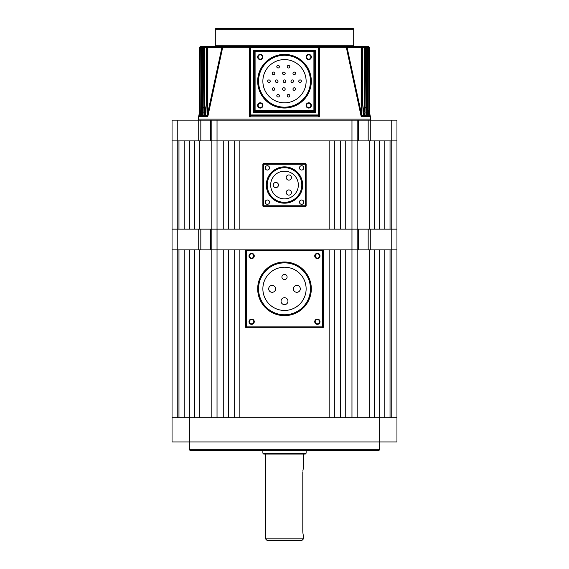 <?xml version="1.0" encoding="UTF-8"?>
<svg xmlns="http://www.w3.org/2000/svg" width="569" height="569" viewBox="0 0 569 569"><rect width="100%" height="100%" fill="white"/><g stroke="black" fill="none" stroke-linecap="round" stroke-linejoin="round"><path stroke-width="0.85" d="M390.035 417.717L390.035 249.898L396.956 249.898L391.764 249.898L391.764 229.136L396.956 229.136L396.956 249.898L396.956 140.906L396.956 229.136L390.035 229.136L390.035 140.906L396.956 140.906L396.956 120.144L396.956 140.906L198.232 140.906L198.232 120.144L200.829 120.144L200.829 140.906M351.969 120.144L357.161 120.144L357.161 229.136L351.969 229.136L351.969 120.144L217.031 120.144L217.031 229.136L194.534 229.136L194.534 140.906L199.811 140.906L199.811 229.136M189.349 449.723L379.651 449.723L378.79 450.584L190.21 450.584L189.349 449.723L189.349 441.935L172.044 441.935L172.044 249.898L177.236 249.898L172.044 249.898L172.044 229.136L177.236 229.136L172.044 229.136L172.044 140.906L177.236 140.906L172.044 140.906L172.044 120.144L198.232 120.144M177.236 120.144L177.236 140.906L198.232 140.906M210.665 140.906L210.665 120.144L200.829 120.144M210.665 120.144L217.031 120.144M357.161 120.144L358.335 120.144L358.335 140.906M368.171 140.906L368.171 120.144L358.335 120.144M368.171 120.144L370.768 120.144L370.768 140.906M391.764 417.717L391.764 249.898L368.171 249.898L368.171 229.136L391.764 229.136L391.764 120.144L370.768 120.144M391.764 120.144L396.956 120.144M368.171 249.898L322.559 249.898L329.138 249.898L329.138 417.717L239.862 417.717L239.862 249.898L246.441 249.898A0.868 0.868 0 0 0 245.573 250.765L245.573 326.883A0.868 0.868 0 0 0 246.441 327.751L322.559 327.751A0.868 0.868 0 0 0 323.427 326.883L323.427 250.765A0.868 0.868 0 0 0 322.559 249.898L210.665 249.898L210.665 229.136L211.839 229.136L211.839 120.144M198.232 249.898L177.236 249.898L177.236 140.906L178.965 140.906L178.965 229.136L177.236 229.136L200.829 229.136L200.829 249.898L198.232 249.898L198.232 229.136M184.157 140.906L189.349 140.906L189.349 229.136L184.157 229.136L184.157 140.906M379.651 229.136L384.843 229.136L384.843 140.906L379.651 140.906L379.651 229.136M369.189 229.136L374.466 229.136L374.466 140.906L369.189 140.906L369.189 229.136L357.161 229.136L358.335 229.136L358.335 249.898M199.811 140.906L223.254 140.906L223.254 229.136L217.031 229.136L357.161 229.136L357.161 249.898L345.746 249.898L345.746 417.717L351.969 417.717L351.969 229.136L345.746 229.136L345.746 140.906L369.189 140.906M340.554 229.136L334.323 229.136L334.323 140.906L340.554 140.906L340.554 229.136M329.138 229.136L239.862 229.136L239.862 140.906L329.138 140.906L329.138 229.136M234.677 229.136L228.446 229.136L228.446 140.906L234.677 140.906L234.677 229.136M314.735 321.698A2.639 2.639 0 0 0 317.374 324.337A2.639 2.639 0 0 0 320.013 321.698A2.639 2.639 0 0 0 317.374 319.06A2.639 2.639 0 0 0 314.735 321.698M315.212 321.698A2.162 2.162 0 0 0 317.374 323.861A2.162 2.162 0 0 0 319.536 321.698A2.162 2.162 0 0 0 317.374 319.536A2.162 2.162 0 0 0 315.212 321.698M248.987 321.698A2.639 2.639 0 0 0 251.626 324.337A2.639 2.639 0 0 0 254.265 321.698A2.639 2.639 0 0 0 251.626 319.06A2.639 2.639 0 0 0 248.987 321.698M249.464 321.698A2.162 2.162 0 0 0 251.626 323.861A2.162 2.162 0 0 0 253.788 321.698A2.162 2.162 0 0 0 251.626 319.536A2.162 2.162 0 0 0 249.464 321.698M248.987 255.95A2.639 2.639 0 0 0 251.626 258.589A2.639 2.639 0 0 0 254.265 255.95A2.639 2.639 0 0 0 251.626 253.319A2.639 2.639 0 0 0 248.987 255.95M249.464 255.95A2.162 2.162 0 0 0 251.626 258.12A2.162 2.162 0 0 0 253.788 255.95A2.162 2.162 0 0 0 251.626 253.788A2.162 2.162 0 0 0 249.464 255.95M314.735 255.95A2.639 2.639 0 0 0 317.374 258.589A2.639 2.639 0 0 0 320.013 255.95A2.639 2.639 0 0 0 317.374 253.319A2.639 2.639 0 0 0 314.735 255.95M315.212 255.95A2.162 2.162 0 0 0 317.374 258.12A2.162 2.162 0 0 0 319.536 255.95A2.162 2.162 0 0 0 317.374 253.788A2.162 2.162 0 0 0 315.212 255.95M300.304 288.824A3.457 3.457 0 0 0 296.84 285.368A3.457 3.457 0 0 0 293.384 288.824A3.457 3.457 0 0 0 296.84 292.288A3.457 3.457 0 0 0 300.304 288.824M287.957 301.165A3.457 3.457 0 0 0 284.5 297.708A3.457 3.457 0 0 0 281.043 301.165A3.457 3.457 0 0 0 284.5 304.628A3.457 3.457 0 0 0 287.957 301.165M275.616 288.824A3.457 3.457 0 0 0 272.16 285.368A3.457 3.457 0 0 0 268.696 288.824A3.457 3.457 0 0 0 272.16 292.288A3.457 3.457 0 0 0 275.616 288.824M287.096 276.996A2.596 2.596 0 0 0 284.5 274.4A2.596 2.596 0 0 0 281.904 276.996A2.596 2.596 0 0 0 284.5 279.585A2.596 2.596 0 0 0 287.096 276.996M262.871 288.824A21.629 21.629 0 0 0 284.5 310.454A21.629 21.629 0 0 0 306.129 288.824A21.629 21.629 0 0 0 284.5 267.202A21.629 21.629 0 0 0 262.871 288.824M310.454 288.824A25.954 25.954 0 0 0 284.5 262.871A25.954 25.954 0 0 0 258.546 288.824A25.954 25.954 0 0 0 284.5 314.778A25.954 25.954 0 0 0 310.454 288.824M303.789 202.144A2.162 2.162 0 0 0 301.627 199.982A2.162 2.162 0 0 0 299.465 202.144A2.162 2.162 0 0 0 301.627 204.314A2.162 2.162 0 0 0 303.789 202.144M303.789 167.898A2.162 2.162 0 0 0 301.627 165.728A2.162 2.162 0 0 0 299.465 167.898A2.162 2.162 0 0 0 301.627 170.06A2.162 2.162 0 0 0 303.789 167.898M269.535 167.898A2.162 2.162 0 0 0 267.373 165.728A2.162 2.162 0 0 0 265.211 167.898A2.162 2.162 0 0 0 267.373 170.06A2.162 2.162 0 0 0 269.535 167.898M269.535 202.144A2.162 2.162 0 0 0 267.373 199.982A2.162 2.162 0 0 0 265.211 202.144A2.162 2.162 0 0 0 267.373 204.314A2.162 2.162 0 0 0 269.535 202.144M286.228 192.514A2.596 2.596 0 0 0 288.824 195.11A2.596 2.596 0 0 0 291.42 192.514A2.596 2.596 0 0 0 288.824 189.918A2.596 2.596 0 0 0 286.228 192.514M286.228 177.528A2.596 2.596 0 0 0 288.824 180.124A2.596 2.596 0 0 0 291.42 177.528A2.596 2.596 0 0 0 288.824 174.932A2.596 2.596 0 0 0 286.228 177.528M273.255 185.025A2.596 2.596 0 0 0 275.851 187.614A2.596 2.596 0 0 0 278.447 185.025A2.596 2.596 0 0 0 275.851 182.429A2.596 2.596 0 0 0 273.255 185.025M270.659 185.025A13.841 13.841 0 0 1 284.5 171.184A13.841 13.841 0 0 1 298.341 185.025A13.841 13.841 0 0 1 284.5 198.858A13.841 13.841 0 0 1 270.659 185.025M301.798 185.025A17.298 17.298 0 0 1 284.5 202.322A17.298 17.298 0 0 1 267.202 185.025A17.298 17.298 0 0 1 284.5 167.72A17.298 17.298 0 0 1 301.798 185.025M262.871 205.779L262.871 164.263A0.868 0.868 0 0 1 263.739 163.395L305.261 163.395A0.868 0.868 0 0 1 306.129 164.263L306.129 205.779A0.868 0.868 0 0 1 305.261 206.647L263.739 206.647A0.868 0.868 0 0 1 262.871 205.779A0.868 0.868 0 0 0 263.739 206.647L263.739 205.779L305.261 205.779L305.261 164.263L263.739 164.263L263.739 205.779L262.871 205.779M204.427 115.976L202.969 115.976L202.877 116.588L204.733 116.588L204.122 115.528L204.043 111.922L204.043 47.483A0.868 0.811 -90 0 1 204.854 46.615L361.976 46.615A0.868 0.868 0 0 1 362.837 47.483L362.759 47.483A0.868 0.789 -90 0 0 361.976 46.615L364.779 46.615A0.868 0.868 0 0 1 365.647 47.483L365.597 47.483A0.868 0.818 -90 0 0 364.779 46.615L366.913 46.615A0.868 0.868 0 0 1 367.78 47.483L367.752 47.483A0.868 0.839 -90 0 0 366.913 46.615L368.428 46.615A0.868 0.868 0 0 1 369.295 47.483A0.868 0.854 -90 0 0 368.428 46.615L368.428 46.615M203.204 112.2L202.336 116.588L202.073 115.976L201.021 116.076M201.063 114.035L200.573 116.588L200.345 115.976L199.683 116.332M207.465 115.976L207.066 112.662L207.841 112.662L221.91 47.483L207.841 47.483L207.841 112.662L207.543 116.062L205.58 115.976L205.43 116.588L205.608 115.727M363.392 115.727L362.759 104.824L362.759 47.483L364.146 47.483L364.146 46.615A0.868 0.811 90 0 1 364.957 47.483L364.878 115.528L365.959 115.528L365.597 47.483L364.146 47.483L364.146 111.922L364.957 111.922M366.016 116.076L365.959 115.528L366.031 115.976L364.501 116.062L362.844 105.5M367.965 116.197L367.752 47.483L367.275 47.483L367.197 115.528L367.987 115.528L368.008 115.976L366.863 116.062L366.443 111.183L367.275 111.183M369.317 116.332L369.381 115.976L368.591 116.069L368.107 110.436L368.954 110.436L368.89 115.528L369.416 115.528L369.302 110.991M369.331 116.432L368.428 116.588L367.937 114.035L368.591 116.069M367.987 116.432L367.979 116.076L367.987 116.432M368.043 116.588L366.664 116.588L365.796 112.2L366.863 116.062M366.123 116.588L364.267 116.588L362.965 110.166L364.267 116.588L364.501 116.062M361.535 115.976L361.159 112.662L361.934 112.662L361.877 115.528L363.292 115.528L363.42 115.976L361.535 115.976L361.877 115.528M363.484 116.432L363.413 116.076L363.484 116.432M363.57 116.588L361.194 116.588L361.457 116.062M215.295 45.748L353.705 45.748A0.868 0.868 0 0 0 354.565 46.615L318.235 46.615L319.558 47.64L319.622 116.844L318.235 115.82L250.765 115.82L249.378 116.844L249.442 47.64L250.765 46.615L214.435 46.615A0.868 0.868 0 0 0 215.295 45.748L215.295 29.318A0.868 0.868 0 0 1 216.163 28.45L352.837 28.45A0.868 0.868 0 0 1 353.705 29.318L215.295 29.318M207.543 116.062L207.806 116.588L205.43 116.588M306.079 57A2.639 2.639 0 0 0 308.718 59.631A2.639 2.639 0 0 0 311.357 57A2.639 2.639 0 0 0 308.718 54.361A2.639 2.639 0 0 0 306.079 57M306.556 57A2.162 2.162 0 0 0 308.718 59.162A2.162 2.162 0 0 0 310.88 57A2.162 2.162 0 0 0 308.718 54.83A2.162 2.162 0 0 0 306.556 57M306.079 105.436A2.639 2.639 0 0 0 308.718 108.074A2.639 2.639 0 0 0 311.357 105.436A2.639 2.639 0 0 0 308.718 102.797A2.639 2.639 0 0 0 306.079 105.436M306.556 105.436A2.162 2.162 0 0 0 308.718 107.598A2.162 2.162 0 0 0 310.88 105.436A2.162 2.162 0 0 0 308.718 103.273A2.162 2.162 0 0 0 306.556 105.436M257.643 105.436A2.639 2.639 0 0 0 260.282 108.074A2.639 2.639 0 0 0 262.921 105.436A2.639 2.639 0 0 0 260.282 102.797A2.639 2.639 0 0 0 257.643 105.436M258.12 105.436A2.162 2.162 0 0 0 260.282 107.598A2.162 2.162 0 0 0 262.444 105.436A2.162 2.162 0 0 0 260.282 103.273A2.162 2.162 0 0 0 258.12 105.436M257.643 57A2.639 2.639 0 0 0 260.282 59.631A2.639 2.639 0 0 0 262.921 57A2.639 2.639 0 0 0 260.282 54.361A2.639 2.639 0 0 0 257.643 57M258.12 57A2.162 2.162 0 0 0 260.282 59.162A2.162 2.162 0 0 0 262.444 57A2.162 2.162 0 0 0 260.282 54.83A2.162 2.162 0 0 0 258.12 57M205.587 115.891L206.163 104.824L206.163 47.483A0.868 0.868 0 0 1 207.024 46.615L207.841 46.615L207.024 46.615A0.868 0.789 90 0 0 206.241 47.483L206.241 104.824L205.708 115.528L207.123 115.528M202.962 115.82L203.353 47.483A0.868 0.868 0 0 1 204.221 46.615A0.868 0.818 90 0 0 203.403 47.483L203.041 115.528L204.122 115.528M200.971 115.749L201.22 47.483A0.868 0.868 0 0 1 202.087 46.615L202.557 46.615L202.087 46.615A0.868 0.839 90 0 0 201.248 47.483L201.013 115.528L201.803 115.528L201.725 47.483A0.868 0.832 -90 0 1 202.557 46.615L204.854 46.615L204.854 111.922L206.156 105.5M200.573 46.615A0.868 0.854 90 0 0 199.719 47.483L199.719 107.079L199.705 47.483A0.868 0.868 0 0 1 200.573 46.615L202.557 46.615L202.557 111.183L203.346 107.185M369.964 120.144A0.868 0.868 0 0 0 370.81 119.12L369.324 111.211M199.036 120.144A0.868 0.868 0 0 1 198.19 119.12L370.81 119.12M287.189 95.748A1.294 1.294 0 0 1 288.483 94.447A1.294 1.294 0 0 1 289.785 95.748A1.294 1.294 0 0 1 288.483 97.043A1.294 1.294 0 0 1 287.189 95.748M292.971 89.07A1.294 1.294 0 0 1 294.273 87.775A1.294 1.294 0 0 1 295.567 89.07A1.294 1.294 0 0 1 294.273 90.364A1.294 1.294 0 0 1 292.971 89.07M301.371 81.218A1.294 1.294 0 0 0 300.069 79.916A1.294 1.294 0 0 0 298.775 81.218A1.294 1.294 0 0 0 300.069 82.512A1.294 1.294 0 0 0 301.371 81.218M293.583 81.218A1.294 1.294 0 0 0 292.288 79.916A1.294 1.294 0 0 0 290.987 81.218A1.294 1.294 0 0 0 292.288 82.512A1.294 1.294 0 0 0 293.583 81.218M285.794 81.218A1.294 1.294 0 0 0 284.5 79.916A1.294 1.294 0 0 0 283.206 81.218A1.294 1.294 0 0 0 284.5 82.512A1.294 1.294 0 0 0 285.794 81.218M282.594 89.07A1.294 1.294 0 0 1 283.888 87.775A1.294 1.294 0 0 1 285.19 89.07A1.294 1.294 0 0 1 283.888 90.364A1.294 1.294 0 0 1 282.594 89.07M276.804 95.748A1.294 1.294 0 0 1 278.106 94.447A1.294 1.294 0 0 1 279.4 95.748A1.294 1.294 0 0 1 278.106 97.043A1.294 1.294 0 0 1 276.804 95.748M272.21 89.07A1.294 1.294 0 0 1 273.511 87.775A1.294 1.294 0 0 1 274.806 89.07A1.294 1.294 0 0 1 273.511 90.364A1.294 1.294 0 0 1 272.21 89.07M278.013 81.218A1.294 1.294 0 0 0 276.712 79.916A1.294 1.294 0 0 0 275.417 81.218A1.294 1.294 0 0 0 276.712 82.512A1.294 1.294 0 0 0 278.013 81.218M295.567 73.365A1.294 1.294 0 0 0 294.273 72.064A1.294 1.294 0 0 0 292.971 73.365A1.294 1.294 0 0 0 294.273 74.66A1.294 1.294 0 0 0 295.567 73.365M289.785 66.687A1.294 1.294 0 0 0 288.483 65.392A1.294 1.294 0 0 0 287.189 66.687A1.294 1.294 0 0 0 288.483 67.988A1.294 1.294 0 0 0 289.785 66.687M285.19 73.365A1.294 1.294 0 0 0 283.888 72.064A1.294 1.294 0 0 0 282.594 73.365A1.294 1.294 0 0 0 283.888 74.66A1.294 1.294 0 0 0 285.19 73.365M279.4 66.687A1.294 1.294 0 0 0 278.106 65.392A1.294 1.294 0 0 0 276.804 66.687A1.294 1.294 0 0 0 278.106 67.988A1.294 1.294 0 0 0 279.4 66.687M274.806 73.365A1.294 1.294 0 0 0 273.511 72.064A1.294 1.294 0 0 0 272.21 73.365A1.294 1.294 0 0 0 273.511 74.66A1.294 1.294 0 0 0 274.806 73.365M270.225 81.218A1.294 1.294 0 0 0 268.931 79.916A1.294 1.294 0 0 0 267.629 81.218A1.294 1.294 0 0 0 268.931 82.512A1.294 1.294 0 0 0 270.225 81.218M262.871 81.218A21.629 21.629 0 0 0 284.5 102.84A21.629 21.629 0 0 0 306.129 81.218A21.629 21.629 0 0 0 284.5 59.589A21.629 21.629 0 0 0 262.871 81.218M310.454 81.218A25.954 25.954 0 0 0 284.5 55.264A25.954 25.954 0 0 0 258.546 81.218A25.954 25.954 0 0 0 284.5 107.171A25.954 25.954 0 0 0 310.454 81.218M353.705 45.748L353.705 29.318M199.676 111.211L198.19 119.12M361.194 116.588L346.315 47.319L347.09 47.483L361.159 112.662L361.159 47.483L347.09 47.483L346.116 46.622M222.884 46.622L221.91 47.483L222.635 47.64L207.806 116.588M206.035 110.166L204.733 116.588M202.336 116.588L200.957 116.588L201.035 116.197M365.654 107.185L366.443 111.183L366.443 47.483L365.647 47.483L366.038 115.82M367.794 108.835L368.107 47.483L368.029 115.742M207.066 112.662L207.066 47.483L200.893 47.483L201.206 108.835M199.57 115.671L199.705 107.079L199.584 115.528L200.11 115.528L200.046 47.483A0.868 0.846 -90 0 1 200.893 46.615L200.893 47.483L199.719 47.483M318.427 115.962A0.868 0.733 -0 0 0 319.102 115.251L319.622 116.844L249.378 116.844L249.898 115.23M250.765 115.82A0.868 0.868 0 0 1 249.898 114.952L318.235 114.952L318.235 47.483L250.765 47.483L250.765 115.82A0.868 0.868 0 0 1 249.898 114.952L249.898 47.483A0.868 0.868 0 0 1 250.765 46.615L250.388 46.701M319.558 47.64L319.102 47.483L319.102 114.952A0.868 0.868 0 0 1 318.235 115.82L318.235 114.952L319.102 114.952A0.868 0.868 0 0 1 318.235 115.82M314.778 51.807L314.778 110.628L315.639 112.356L313.91 111.496L255.09 111.496L253.361 112.356L254.222 110.628L254.222 51.807L253.361 50.079L255.09 50.94L313.91 50.94L315.639 50.079L314.778 51.807A0.868 0.868 0 0 0 313.91 50.94L313.91 51.807L255.09 51.807L255.09 110.628L313.91 110.628L313.91 51.807L314.778 51.807A0.868 0.868 0 0 0 313.91 50.94M222.913 46.615L221.967 47.319L222.913 46.615L222.685 47.319L221.967 47.319M369.295 47.483L369.281 107.079L369.281 47.483L368.107 47.483L368.107 46.615A0.868 0.846 90 0 1 368.954 47.483L368.954 110.436M366.443 46.615A0.868 0.832 90 0 1 367.275 47.483L366.443 47.483L366.443 46.615M362.759 47.483L361.159 47.483L361.159 46.615A0.868 0.775 90 0 1 361.934 47.483L361.934 112.662M346.087 46.615L347.033 47.319L346.315 47.319L346.087 46.615M319.102 47.483L318.235 46.615A0.868 0.868 0 0 1 319.102 47.483L318.235 47.483L318.235 46.615A0.868 0.868 0 0 1 319.102 47.483M346.315 47.319L319.088 47.319L318.491 46.651M250.232 46.8L250.765 46.615L249.898 47.483A0.868 0.868 0 0 1 250.765 46.615L250.765 47.483L249.442 47.64M207.066 47.483A0.868 0.775 -90 0 1 207.841 46.615L207.841 47.483L207.066 47.483M249.471 47.319L222.685 47.319M199.634 116.588L200.573 116.588M200.046 110.436L200.893 110.436L200.409 116.069M201.725 111.183L202.557 111.183L202.137 116.062M204.043 111.922L204.854 111.922L204.499 116.062M255.09 50.94A0.868 0.868 0 0 0 254.222 51.807L255.09 51.807L255.09 50.94A0.868 0.868 0 0 0 254.222 51.807M249.898 115.251A0.868 0.733 -0 0 0 250.573 115.962M254.222 110.628A0.868 0.868 0 0 0 255.09 111.496L255.09 110.628L254.222 110.628A0.868 0.868 0 0 0 255.09 111.496M313.91 111.496A0.868 0.868 0 0 0 314.778 110.628L313.91 110.628L313.91 111.496A0.868 0.868 0 0 0 314.778 110.628M200.345 115.976L200.11 115.528M199.619 115.976L199.584 115.528L199.619 115.976M202.073 115.976L201.803 115.528M200.992 115.976L201.013 115.528L200.992 115.976M202.969 115.976L203.041 115.528L202.969 115.976M205.58 115.976L205.708 115.528L205.58 115.976M369.381 115.976L369.416 115.528L369.381 115.976M368.655 115.976L368.89 115.528M366.927 115.976L367.197 115.528M364.573 115.976L364.878 115.528M210.665 249.898L200.829 249.898M210.665 229.136L200.829 229.136M211.839 229.136L217.031 229.136L217.031 417.717L223.254 417.717L223.254 249.898L211.839 249.898L211.839 229.136M368.171 229.136L358.335 229.136M379.651 449.723L379.651 441.935L189.349 441.935L189.349 249.898L184.157 249.898L184.157 417.717M384.843 417.717L384.843 249.898L379.651 249.898L379.651 417.717L396.956 417.717L396.956 441.935L379.651 441.935L379.651 417.717L172.044 417.717M301.798 540.55L267.202 540.55L265.467 538.822L303.533 538.822L301.798 540.55M302.836 471.175L303.533 467.021L303.533 454.048M284.5 454.048L305.261 454.048L306.129 453.18L262.871 453.18L263.739 454.048L284.5 454.048M302.808 472.213L302.808 531.033C303.597 537.733 303.597 537.733 302.808 531.033L302.872 532.527M302.872 532.577L302.914 533.025M302.921 533.053L303.17 534.704M303.185 534.753L303.426 535.827M177.236 417.717L177.236 249.898L178.965 249.898L178.965 417.717M374.466 417.717L374.466 249.898L357.161 249.898L357.161 417.717M369.189 249.898L369.189 417.717M340.554 417.717L334.323 417.717L334.323 249.898L340.554 249.898L340.554 417.717M234.677 417.717L228.446 417.717L228.446 249.898L234.677 249.898L234.677 417.717M194.534 417.717L194.534 249.898L199.811 249.898L199.811 417.717M211.839 417.717L211.839 249.898L199.811 249.898M396.956 249.898L396.956 417.717L396.956 249.898M311.314 288.824A26.814 26.814 0 0 1 284.5 315.639A26.814 26.814 0 0 1 257.686 288.824A26.814 26.814 0 0 1 284.5 262.01A26.814 26.814 0 0 1 311.314 288.824M246.441 250.765L246.441 326.883L322.559 326.883L322.559 250.765L245.573 250.765A0.868 0.868 0 0 1 246.441 249.898L246.441 250.765M322.559 250.765L322.559 249.898A0.868 0.868 0 0 1 323.427 250.765L322.559 250.765M245.573 326.883L246.441 326.883L246.441 327.751A0.868 0.868 0 0 1 245.573 326.883M322.559 326.883L323.427 326.883A0.868 0.868 0 0 1 322.559 327.751L322.559 326.883M266.335 185.025A18.165 18.165 0 0 1 284.5 166.852A18.165 18.165 0 0 1 302.665 185.025A18.165 18.165 0 0 1 284.5 203.19A18.165 18.165 0 0 1 266.335 185.025M306.129 205.779A0.868 0.868 0 0 1 305.261 206.647L305.261 205.779L306.129 205.779M305.261 163.395A0.868 0.868 0 0 1 306.129 164.263L305.261 164.263L305.261 163.395M262.871 164.263A0.868 0.868 0 0 1 263.739 163.395L263.739 164.263L262.871 164.263M311.314 81.218A26.814 26.814 0 0 1 284.5 108.032A26.814 26.814 0 0 1 257.686 81.218A26.814 26.814 0 0 1 284.5 54.404A26.814 26.814 0 0 1 311.314 81.218M253.361 112.356L253.361 50.079L315.639 50.079L315.639 112.356L253.361 112.356M370.768 229.136L370.768 249.898M211.704 47.319L212.557 46.615M219.876 47.419L221.903 46.615M347.887 46.694L349.124 47.419L347.097 46.615M356.144 47.348L354.928 46.615M352.247 47.391L350.54 46.615M216.753 47.391L218.46 46.615L216.753 47.391M212.856 47.348L214.079 46.615M199.705 107.712L199.705 108.715M199.691 109.924L199.683 110.948M369.324 111.147L369.309 109.988M369.295 108.715L369.295 107.747M369.295 107.079L369.43 115.671M363.413 115.891L362.837 104.824L362.837 47.483M306.129 450.584L306.129 453.18M303.533 536.226L303.533 538.822M265.467 454.048L265.467 538.822M262.871 450.584L262.871 453.18"/></g></svg>
